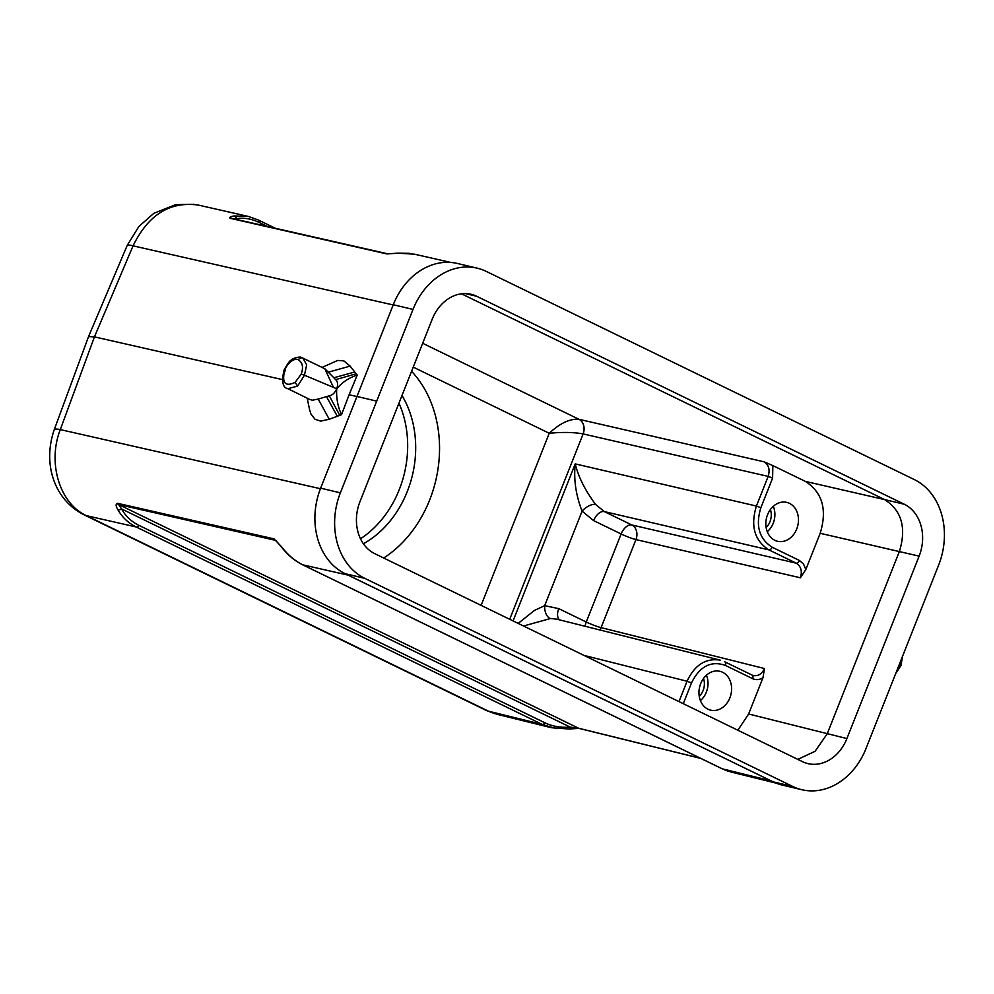 <?xml version="1.0" encoding="UTF-8"?>
<svg xmlns="http://www.w3.org/2000/svg" width="994" height="994" viewBox="0 0 994 994"><rect width="100%" height="100%" fill="white"/><g stroke="black" fill="none" stroke-linecap="round" stroke-linejoin="round"><path stroke-width="1.49" d="M509.698 619.274L583.13 433.918A11.419 9.095 102.9 0 0 579.017 419.319L578.918 419.294C569.922 418.561 560.032 423.22 549.247 433.272L481.108 605.371M729.882 697.838A19.979 16.103 103.3 0 0 719.519 671.211A19.979 16.103 103.3 0 0 699.614 687.016A19.979 16.103 103.3 0 0 710.3 710.076A19.979 16.103 103.3 0 0 729.882 697.838M752.62 678.666C756.036 680.207 759.491 679.896 762.982 677.734L764.448 668.54C761.913 673.969 758.223 676.305 753.377 675.56L752.147 675.112A3.429 2 115.9 0 1 752.62 678.666L725.309 665.371A3.429 2 -64.1 0 0 724.85 661.842A3.429 2 -64.1 0 0 724.601 661.743L752.147 675.112A3.429 2 115.9 0 0 751.911 675.025M737.846 730.23L748.631 713.99L762.982 677.734M599.867 629.972A11.419 9.12 104.1 0 0 601.084 627.624L635.949 539.58A11.419 9.108 103.1 0 0 631.836 524.981L796.206 563.163C801.027 566.269 802.419 571.14 800.381 577.787L805.811 569.537L820.174 533.293C827.368 509.698 822.448 492.403 805.389 481.407L884.61 499.584C901.695 510.568 906.627 527.864 899.396 551.459L827.17 733.895L815.043 751.327L797.784 759.379M595.654 504.505L604.34 511.599L631.836 524.981A11.419 6.647 -64.1 0 0 621.113 533.977L593.617 520.607L582.086 511.152A11.419 5.678 142 0 1 595.654 504.505C585.267 490.626 578.458 477.095 575.228 463.9L756.409 506.045C750.333 525.975 754.483 540.587 768.884 549.881L796.206 563.163A3.429 2 115.9 0 0 799.424 560.467L772.102 547.185C759.13 538.81 755.378 525.664 760.857 507.723L772.599 478.077L772.847 465.59L805.389 481.407M360.487 538.785A97.039 78.203 103.3 0 0 398.954 403.179M324.827 368.737L333.45 387.387M320.441 488.713L60.299 429.594C47.265 462.782 59.628 503.511 86.416 515.662A32.541 18.961 115.9 0 1 84.092 514.842L486.116 710.35L494.627 713.63M496.975 714.301L488.439 711.17A32.541 18.961 115.9 0 1 486.116 710.35M343.34 572.78L774.239 782.365M770.338 780.688L722.29 768.834L730.739 771.94L775.979 783.098M556.143 728.627L542.239 724.44L136.203 526.982C128.35 523.105 122.237 517.34 117.864 509.686C115.789 506.17 115.602 504.033 117.304 503.262A3.429 2.82 -77.2 0 0 118.547 504.517L121.566 508.928A3.429 2.05 150.9 0 1 117.864 509.686M356.921 396.531L349.105 394.755L341.526 414.722C337.786 406.621 336.183 397.96 336.717 388.766C342.47 382.094 349.304 377.546 357.219 375.098L349.105 394.755M84.092 514.842C54.583 500.094 42.208 464.285 54.31 429.52A32.541 3.541 -159.8 0 1 60.299 429.594L94.442 336.879L282.395 379.596M356.101 373.732L350.124 366.115L343.899 360.897L337.674 360.437L321.969 367.457M354.746 372.004L333.86 377.757L335.587 379.646L356.163 373.781L357.219 375.098M337.314 416.25L341.526 414.722M329.225 419.257L337.314 416.275M309.606 409.776L310.985 414.113L315.048 419.269L320.727 421.133L329.225 419.232L318.217 399.066L329.275 395.798C332.319 395.314 334.804 392.965 336.705 388.753L304.462 375.235L297.628 386.094L295.106 382.392L301.232 374.104C303.679 367.047 302.549 362.189 297.865 359.567C293.851 358.002 287.278 363.357 284.731 370.19C281.675 382.938 285.129 387.014 295.106 382.392M302.338 564.604A3.429 2 -64.1 0 0 302.561 564.754C294.559 560.79 287.452 554.789 281.24 546.725A3.429 1.143 -37.5 0 0 281.687 546.911L274.009 538.872L117.304 503.262M281.687 546.911C287.9 554.987 294.945 560.964 302.81 564.841L347.279 574.942M274.009 538.872A3.429 2.82 -77.2 0 0 275.239 540.127L275.835 540.401M568.742 728.95A3.429 1.479 -94.7 0 0 569.053 729A3.429 1.479 -94.7 0 0 570.183 727.111L578.57 728.229L700.608 758.323M700.832 758.434L578.993 728.391A3.429 2.696 -76.1 0 1 578.57 728.229L118.547 504.517L275.885 540.438M450.841 262.453L414.423 254.178L397.985 253.184L386.828 253.917A3.429 2.82 102.8 0 1 388.008 253.88L397.724 253.147A3.429 1.466 85.1 0 1 397.985 253.184M230.136 218.307A3.429 2.82 102.8 0 1 231.813 218.444L236.473 218.692A3.429 2.361 -99.3 0 0 234.162 215.959C230.446 216.58 229.105 217.363 230.136 218.307L386.828 253.917M234.162 215.959L248.438 216.456L257.819 219.786A3.429 2 -64.1 0 1 258.067 219.873L248.599 216.506M198.328 205.075C170.011 201.148 148.255 214.741 133.059 245.841L393.189 304.959M397.476 253.234A3.429 1.466 85.1 0 1 397.712 253.159L409.366 253.321M88.628 336.394L127.232 245.356A32.541 3.268 23 0 1 133.059 245.841L94.442 336.879L88.541 336.593M902.055 657.543L900.663 665.172L896.339 671.981M309.991 399.563L312.501 400.184L318.217 399.066M301.232 374.104L304.462 375.235L306.661 364.873L302.934 358.151L301.356 357.505C300.598 356.038 291.714 358.573 291.18 360.163C289.888 360.387 287.514 363.717 284.048 370.141C281.426 381.559 282.718 387.747 287.887 388.691L297.628 386.094M324.839 368.749L333.847 377.745M335.574 379.633C337.786 381.361 338.171 384.405 336.717 388.766M339.774 415.355L329.262 395.786M796.753 528.932A19.979 16.103 103.3 0 0 786.391 502.305A19.979 16.103 103.3 0 0 766.486 518.11A19.979 16.103 103.3 0 0 777.171 541.183A19.979 16.103 103.3 0 0 796.753 528.932M805.811 569.537L803.537 564.033L799.424 560.467M772.847 465.59L763.964 461.788C768.797 464.881 770.188 469.752 768.151 476.399L756.409 506.045L760.857 507.723M578.918 419.294A11.419 9.095 102.3 0 1 583.08 433.906C573.811 432.204 562.529 431.992 549.247 433.272L413.231 367.121M683.276 703.69L691.489 682.915L687.04 681.238C694.682 664.949 705.752 657.916 720.24 660.153M523.54 626.009L550.527 618.504L556.752 619.163L720.265 660.165M518.185 623.412L534.387 610.478L544.675 605.657A11.419 6.598 -91.9 0 0 550.527 618.504M752.309 675.199L753.303 675.535M559.398 619.834A11.419 6.647 115.9 0 1 558.765 608.651L544.675 605.657L582.086 511.152C575.874 495.273 573.588 479.518 575.228 463.9L513.066 620.915M706.411 675.237A19.284 15.544 -76.7 0 1 706.361 692.122A19.284 15.544 -76.7 0 1 700.397 700.596M703.516 678.467A14.835 11.965 -76.7 0 1 703.106 690.544A14.835 11.965 -76.7 0 1 699.254 696.409M773.282 506.331A19.284 15.544 -76.7 0 1 773.233 523.229A19.284 15.544 -76.7 0 1 767.269 531.691M770.387 509.562A14.835 11.965 -76.7 0 1 769.99 521.651A14.835 11.965 -76.7 0 1 766.125 527.503M476.611 296.249L904.341 504.269A40.53 32.665 -76.7 0 1 919.127 556.143L846.9 738.579A40.53 32.665 -76.7 0 1 807.923 763.603A40.53 32.665 -76.7 0 1 802.444 761.64L374.701 553.633A40.53 32.665 -76.7 0 1 359.927 501.746L432.154 319.322A40.53 32.665 -76.7 0 1 471.131 294.286A40.53 32.665 -76.7 0 1 476.611 296.249L465.354 293.578M413.007 309.42L340.383 492.838L320.652 488.166L393.276 304.736A66.797 53.825 103.3 0 1 457.513 263.497L477.244 268.181A66.797 53.825 103.3 0 0 413.007 309.42L393.276 304.736M320.652 488.166A66.797 53.825 103.3 0 0 345.03 573.65L773.046 781.806A66.797 53.825 103.3 0 0 782.079 785.024L801.81 789.708A66.797 53.825 103.3 0 0 866.035 748.482L938.659 565.052A66.797 53.825 103.3 0 0 914.294 479.555L486.277 271.412A66.797 53.825 103.3 0 0 477.244 268.181M340.383 492.838A66.797 53.825 103.3 0 0 364.761 578.334L345.03 573.65M801.81 789.708A66.797 53.825 103.3 0 1 792.777 786.478L364.761 578.334M691.489 682.915C699.701 666.303 710.971 660.463 725.309 665.371M800.381 577.787L635.949 539.58A11.419 1.193 -158.4 0 1 621.113 533.977L586.249 622.02A11.419 1.193 21.6 0 0 601.084 627.624L764.448 668.54M748.631 713.99L846.9 738.567M919.127 556.143L820.174 533.293M772.102 547.185A3.429 2 -64.1 0 1 768.884 549.881L604.34 511.599A11.419 6.647 115.9 0 0 593.617 520.607M583.975 655.406L687.04 681.238L678.989 701.602M772.599 478.077L768.151 476.399L583.13 433.918M411.578 371.284A114.161 92.007 -76.7 0 1 383.721 558.007M763.964 461.788L579.017 419.319L422.661 343.278M401.986 395.513A97.039 78.203 -76.7 0 1 363.394 543.768M544.911 722.8A3.429 2 115.9 0 1 542.239 724.44L488.439 711.17L86.416 515.662L136.203 526.982A3.429 2 -64.1 0 0 138.874 525.329C131.432 521.664 125.654 516.197 121.566 508.928L570.183 727.111C560.84 727.832 552.415 726.39 544.911 722.8L138.874 525.329M727.931 771.133L722.042 768.747A3.429 2 115.9 0 0 722.29 768.834L302.81 564.841A3.429 2 -64.1 0 1 302.561 564.754L722.042 768.747A3.429 2 115.9 0 1 721.83 768.611M275.338 228.272L258.067 219.873A3.429 2 -64.1 0 1 258.85 222.321L267.398 226.47M258.85 222.321C251.37 218.717 243.915 217.512 236.473 218.692L239.38 220.109M899.359 664.352L900.663 665.172M337.301 416.262L326.479 396.606M284.731 370.19L285.266 370.936M301.356 357.505L302.946 358.151M301.754 357.666L297.865 359.567M350.112 366.115L328.753 372.067M904.341 504.256L884.61 499.584L461.477 293.802M558.765 608.651L586.249 622.02A11.419 6.647 -64.1 0 0 585.143 626.282M376.676 401.129L356.958 396.444M792.777 786.478L773.046 781.806M551.248 727.683L497.075 714.326M281.24 546.725L275.599 540.264M551.384 727.707L569.04 729L578.993 728.391M198.253 205.062L248.438 216.456M127.232 245.356L138.825 226.545L153.896 213.263L175.627 204.665L193.83 204.292M231.316 218.27L388.008 253.88M54.31 429.52L88.466 336.804M902.49 656.475L900.999 665.495L895.718 673.547M307.171 398.109L309.594 409.776M309.979 399.551L287.539 388.53M302.847 358.113L324.814 368.737"/></g></svg>
